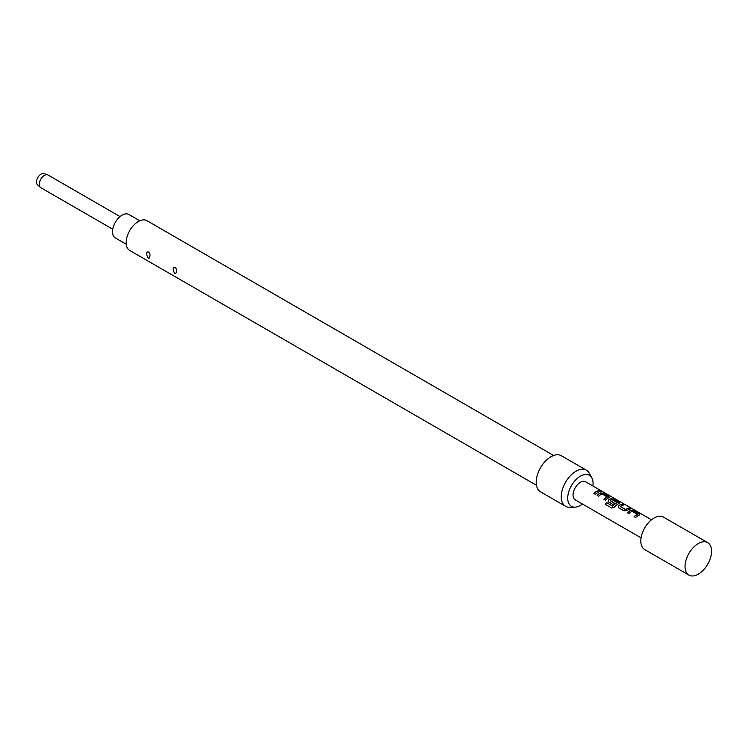 <?xml version="1.0" encoding="UTF-8"?>
<svg xmlns="http://www.w3.org/2000/svg" width="749" height="749" viewBox="0 0 749 749"><rect width="100%" height="100%" fill="white"/><g stroke="black" fill="none" stroke-linecap="round" stroke-linejoin="round"><path stroke-width="1.12" d="M602.065 491.55L601.859 491.428C600.136 490.529 599.621 490.426 600.295 491.129M600.361 490.941L601.953 491.241C600.221 490.342 599.696 490.239 600.361 490.941L599.94 490.501M602.43 491.578L601.859 491.428M639.178 515.275L639.103 514.039L633.682 510.912L630.873 510.481A10.214 5.898 120 0 0 629.825 510.996A10.214 5.898 120 0 0 627.456 512.831M639.768 514.61L639.197 515.087L639.15 513.851L633.738 510.724L630.892 510.294A10.42 6.02 120 0 0 629.825 510.827A10.42 6.02 120 0 0 627.334 512.756L628.879 513.655A10.42 6.02 120 0 1 631.37 511.717A10.42 6.02 120 0 1 632.231 511.277L637.427 514.46A10.214 5.898 120 0 0 636.584 514.891A10.214 5.898 120 0 0 634.206 516.726M623.496 505.032L622.185 504.274A10.214 5.898 120 0 0 619.769 505.191A10.214 5.898 120 0 0 618.702 505.893L618.721 507.785L624.142 510.912L626.979 510.537A10.42 6.02 120 0 1 628.074 509.807A10.42 6.02 120 0 1 630.536 508.88L628.991 507.981A10.42 6.02 120 0 0 626.52 508.917A10.42 6.02 120 0 0 625.64 509.489L620.425 506.483A10.42 6.02 120 0 1 621.314 505.912A10.42 6.02 120 0 1 623.786 504.976L622.232 504.086A10.42 6.02 120 0 0 619.769 505.013A10.42 6.02 120 0 0 618.674 505.744M630.255 508.936L628.945 508.178A10.214 5.898 120 0 0 626.52 509.086A10.214 5.898 120 0 0 625.658 509.648L625.64 509.489M619.058 503.656L618.983 502.429L613.571 499.302L610.753 498.862A10.214 5.898 120 0 0 609.705 499.377A10.214 5.898 120 0 0 608.637 500.089L608.712 502.111M619.086 503.478L619.039 502.242L613.618 499.115L610.781 498.684A10.42 6.02 120 0 0 609.705 499.209A10.42 6.02 120 0 0 608.619 499.929L608.665 501.98L613.103 504.545A10.42 6.02 120 0 1 614.601 503.253L610.201 500.575A10.42 6.02 120 0 1 611.09 500.004A10.42 6.02 120 0 1 611.952 499.564L617.148 502.757A10.214 5.898 120 0 0 616.296 503.188A10.214 5.898 120 0 0 612.888 506.137L606.503 502.542A10.42 6.02 120 0 0 605.239 504.292L611.736 508.047L614.358 507.242A10.42 6.02 120 0 1 618.009 504.002A10.42 6.02 120 0 1 619.086 503.478L619.648 503M614.489 503.337L610.201 500.716M609.003 497.851L608.928 496.624L603.516 493.497L600.698 493.057A10.214 5.898 120 0 0 599.649 493.572A10.214 5.898 120 0 0 597.281 495.407M609.592 497.196L609.021 497.673L608.984 496.428L603.563 493.301L600.717 492.879A10.42 6.02 120 0 0 599.649 493.404A10.42 6.02 120 0 0 597.168 495.342L598.713 496.231A10.42 6.02 120 0 1 601.194 494.293A10.42 6.02 120 0 1 602.065 493.853L607.252 497.046A10.214 5.898 120 0 0 606.409 497.476A10.214 5.898 120 0 0 604.04 499.311M600.08 491.513L598.769 490.754A10.214 5.898 120 0 0 596.354 491.672A10.214 5.898 120 0 0 593.976 493.497M120.046 216.592L48.048 175.023A7.293 4.213 120 0 0 47.561 174.807A7.293 4.213 120 0 0 44.397 175.388A7.293 4.213 120 0 0 39.772 181.398A7.293 4.213 120 0 0 40.324 187.344A7.293 4.213 120 0 0 40.755 187.662L112.753 229.222M47.561 174.807L43.863 173.628A6.46 3.726 120 0 0 41.055 174.133A6.46 3.726 120 0 0 36.954 179.46A6.46 3.726 120 0 0 37.45 184.731L40.324 187.344M126.253 244.24L115.337 237.939A13.548 7.818 -60 0 1 113.258 227.078A13.548 7.818 -60 0 1 122.106 215.141A13.548 7.818 -60 0 1 128.875 214.476L139.791 220.777M641.069 537.857L575.185 499.817A10.42 6.02 -60 0 1 573.594 491.475A10.42 6.02 -60 0 1 580.4 482.29A10.42 6.02 -60 0 1 585.606 481.776L651.49 519.806M639.197 515.087A10.42 6.02 120 0 0 638.129 515.621A10.42 6.02 120 0 0 635.639 517.55L634.094 516.66A10.42 6.02 120 0 1 636.584 514.722A10.42 6.02 120 0 1 637.446 514.282M618.159 507.139L618.721 507.785M617.157 502.57A10.42 6.02 120 0 0 616.296 503.01A10.42 6.02 120 0 0 612.822 506.024M608.104 501.334L608.665 501.98M609.021 497.673A10.42 6.02 120 0 0 607.954 498.197A10.42 6.02 120 0 0 605.464 500.135L603.919 499.237A10.42 6.02 120 0 1 606.409 497.308A10.42 6.02 120 0 1 607.27 496.868M597.899 492.393A10.42 6.02 120 0 0 595.408 494.331L593.863 493.432A10.42 6.02 120 0 1 596.354 491.494A10.42 6.02 120 0 1 598.816 490.567L600.37 491.456A10.42 6.02 120 0 0 597.899 492.393M685.026 566.516A18.753 10.832 -60 0 1 693.209 547.641A18.753 10.832 -60 0 1 707.665 542.613A18.753 10.832 -60 0 1 711.55 551.198A18.753 10.832 -60 0 1 703.367 570.073A18.753 10.832 -60 0 1 688.911 575.101A18.753 10.832 -60 0 1 685.026 566.516M688.911 575.101L644.702 549.579A18.753 10.832 -60 0 1 640.816 540.993A18.753 10.832 -60 0 1 649.009 522.119A18.753 10.832 -60 0 1 663.455 517.091L707.665 542.613M592.899 485.979A17.929 10.346 120 0 0 591.813 477.843A17.929 10.346 120 0 0 580.4 476.158A17.929 10.346 120 0 0 568.042 494.668A17.929 10.346 120 0 0 574.895 507.157A17.929 10.346 120 0 0 580.4 505.435A17.929 10.346 120 0 0 582.479 504.03M591.813 477.843L589.248 473.19A20.841 12.031 120 0 0 586.401 470.194A20.841 12.031 120 0 0 575.981 471.224A20.841 12.031 120 0 0 562.368 489.593A20.841 12.031 120 0 0 565.561 506.296A20.841 12.031 120 0 0 569.577 507.27L574.895 507.157M586.401 470.194L561.347 455.729A20.841 12.031 120 0 0 550.927 456.768A20.841 12.031 120 0 0 537.314 475.128A20.841 12.031 120 0 0 540.506 491.831L565.561 506.296M149.866 256.27C150.849 252.329 146.364 249.773 146.654 254.417C148.077 258.92 149.154 259.538 149.866 256.27M176.389 271.587C177.373 267.646 172.897 265.09 173.178 269.734C174.601 274.237 175.678 274.846 176.389 271.587M536.443 485.268L129.717 250.456A17.19 9.924 -60 0 1 127.087 236.675A17.19 9.924 -60 0 1 138.312 221.526A17.19 9.924 -60 0 1 146.916 220.674L553.633 455.495M612.701 506.184L606.503 502.542M606.578 502.654A10.214 5.898 120 0 0 605.342 504.358M625.452 509.666L620.425 506.614M618.702 505.893L618.777 507.916"/></g></svg>
